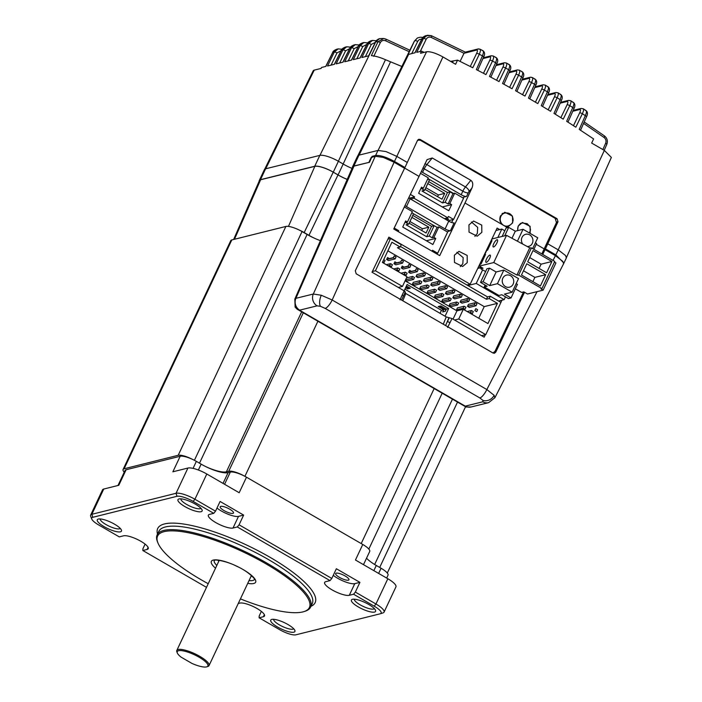<?xml version="1.0" encoding="UTF-8"?>
<svg xmlns="http://www.w3.org/2000/svg" width="702" height="702" viewBox="0 0 702 702"><rect width="100%" height="100%" fill="white"/><g stroke="black" fill="none" stroke-linecap="round" stroke-linejoin="round"><path stroke-width="1.05" d="M371.744 157.125L369.489 162.267L354.01 166.093A17.383 4.572 -154.8 0 0 352.632 167.041L294.831 299.061A13.478 3.545 25.2 0 1 295.902 298.324L313.311 294.024L321.288 295.244L332.178 299.991L486.846 389.549L494.138 395.331L494.875 397.771M375.245 156.265L313.311 294.024A8.898 8.17 76.1 0 0 317.102 305.844L299.693 310.152A4.572 1.202 -154.8 0 0 299.543 310.205L465.198 406.125A4.572 1.202 -154.8 0 0 465.382 406.098L482.792 401.79A8.898 8.17 76.1 0 0 488.583 402.667L494.892 397.744L563.671 263.61M394.112 162.241L332.178 299.991A8.898 2.65 120.1 0 1 325.193 308.406L320.533 306.335L317.102 305.844M233.643 239.47L259.424 180.581A15.163 3.993 25.2 0 1 260.626 179.756L314.847 166.356A15.163 3.993 25.2 0 1 333.222 172.165L337.995 174.93A20.446 5.379 -154.8 0 0 347.2 179.44M299.464 230.159A13.356 3.51 25.2 0 1 304.185 232.555L308.968 235.328A22.253 5.853 -154.8 0 0 314.926 238.443M372.086 156.353L375.596 155.493C380.036 155.063 386.328 157.055 394.463 161.451L404.931 167.515M542.725 254.449L545.41 248.868L544.103 249.192M545.41 248.868L555.879 254.923L563.952 263.075M494.015 353.273A2.229 2.045 76.1 0 0 494.901 352.334L495.77 352.114L524.534 292.278M495.77 352.114L494.454 353.22L492.997 353.001L356.195 273.789L355.291 270.77L404.571 168.296L394.103 162.232L383.248 157.397L375.228 156.265L371.621 157.423M299.543 310.205L297.2 309.249L295.121 307.134L294.831 299.061M465.198 406.125L466.11 407.02L471.174 406.967L488.583 402.667M537.048 291.655L486.846 389.549A8.898 2.65 120.1 0 1 479.852 397.964L325.193 308.406M494.901 352.334L513.215 313.425M566.453 257.529L611.363 157.423L604.352 150.412L591.672 143.076L593.602 138.926L579.247 129.414L585.336 115.663C586.828 112.223 586.89 110.539 585.503 110.591M582.642 108.722C584.02 108.661 583.932 110.328 582.362 113.724L575.833 127.194L566.663 121.314L572.762 107.538C574.245 104.098 574.289 102.404 572.902 102.457M570.042 100.64C571.428 100.588 571.34 102.255 569.787 105.66L563.241 119.156L553.992 113.399L560.108 99.605C561.565 96.156 561.609 94.454 560.214 94.507M557.362 92.743C558.739 92.69 558.66 94.366 557.125 97.771L550.57 111.293L541.251 105.66L547.367 91.857C548.815 88.391 548.841 86.688 547.455 86.741M544.585 85.03C545.963 84.968 545.902 86.653 544.375 90.067L537.811 103.606L528.431 98.087L534.547 84.284C535.977 80.818 535.995 79.107 534.608 79.159M522.542 94.691L528.843 81.695C529.861 79.423 529.913 78.299 528.992 78.334A2.229 2.045 -103.9 0 1 531.721 77.492C533.108 77.439 533.046 79.124 531.546 82.546L524.973 96.086L515.531 90.698L521.639 76.904C523.06 73.429 523.069 71.709 521.674 71.762M518.769 70.13C520.156 70.077 520.103 71.771 518.611 75.202L512.048 88.742L502.553 83.485L508.66 69.7C510.056 66.216 510.064 64.505 508.669 64.549M505.738 62.952C507.125 62.899 507.081 64.602 505.598 68.041L499.043 81.572L489.496 76.448L495.594 62.689C496.981 59.196 496.972 57.476 495.577 57.52M492.611 55.958C493.997 55.906 493.962 57.608 492.497 61.065L485.942 74.579L476.36 69.595L482.449 55.862C483.818 52.36 483.801 50.632 482.406 50.676M470.27 66.488L476.614 53.413C477.632 51.132 477.685 50.009 476.763 50.044A2.229 2.045 -103.9 0 1 479.396 49.149C480.782 49.096 480.756 50.798 479.308 54.265L472.771 67.752L457.537 60.135L450.614 61.39M424.183 52.369A1212.231 1112.556 76.1 0 0 421.551 51.149L420.507 53.282L426.588 51.772C430.405 51.378 435.854 53.098 442.936 56.941L455.607 64.286L457.537 60.135M555.94 218.989L557.063 218.717L420.261 139.496L418.822 139.277L417.523 140.374L404.571 168.296M557.063 218.717L558.002 221.718L556.642 222.051M546.174 244.726L547.481 244.401L558.002 221.718M401.851 66.479L385.468 59.714C380.23 57.389 375.535 56.037 371.376 55.651L378.009 41.734L375.71 41.839L368.743 55.809L361.872 57.511L368.62 43.594L367.137 43.963L360.17 57.933L353.29 59.635L360.038 45.718L358.555 46.078L351.588 60.056L344.708 61.75L351.456 47.833L349.973 48.201L343.006 62.171L336.135 63.873L342.883 49.956L341.4 50.325L334.433 64.294L327.553 65.997L334.301 52.08L332.818 52.439L325.851 66.409L321.551 67.471L321.086 68.436L314.224 70.13A13.25 3.484 -154.8 0 0 313.189 70.814L264.68 169.235M421.551 51.149L416.734 52.343L423.473 38.443L422.007 38.803L415.049 52.755L408.134 54.51L414.233 41.541L417.339 38.022L414.329 41.164L357.906 155.66M476.763 50.044L464.022 53.291L431.274 37.443C429.08 36.653 427.378 37.276 426.167 39.294L420.261 51.465M460.091 61.39L464.022 53.291M573.464 125.667L579.668 112.864C580.686 110.591 580.738 109.477 579.817 109.512L572.797 111.241M560.863 117.664L567.093 104.8C568.111 102.527 568.155 101.413 567.242 101.448L560.187 103.185M548.174 109.828L554.431 96.92C555.449 94.647 555.493 93.524 554.58 93.559L547.499 95.314M535.398 102.176L541.681 89.215C542.699 86.943 542.743 85.819 541.83 85.863L534.74 87.61M509.599 87.381L515.917 74.351C516.935 72.078 516.988 70.955 516.067 70.99L508.976 72.745M496.577 80.239L502.904 67.19C503.922 64.917 503.975 63.794 503.053 63.829L495.981 65.576M483.467 73.271L489.803 60.214C490.821 57.933 490.873 56.809 489.952 56.844L482.906 58.591M409.143 51.685L385.784 40.865C383.459 39.909 381.642 40.488 380.317 42.594L373.745 56.327M422.832 39.628C420.612 38.803 418.892 39.409 417.672 41.462L411.767 53.571M602.86 149.552L605.659 143.234C606.44 140.962 605.914 139.049 604.071 137.504L583.59 123.385M420.261 139.496L418.813 140.031M418.594 139.909A2.229 2.045 76.1 0 0 418.041 139.689M380.317 42.594A2.229 0.632 25.6 0 0 378.009 41.734L383.722 38.487L385.635 39.075A2.229 0.711 114.2 0 1 385.828 39.084L385.828 39.084A2.229 0.711 114.2 0 1 385.784 40.865M579.668 112.864A2.229 0.632 25.9 0 1 582.362 113.724L585.336 115.663A2.229 0.605 23.9 0 1 586.503 116.813C587.89 114.154 587.767 112.101 586.135 110.653L583.265 108.784L581.098 108.45A2.229 2.045 -103.9 0 0 579.817 109.512M567.093 104.8A2.229 0.632 25.9 0 1 569.787 105.66L572.762 107.538A2.229 0.605 23.9 0 1 573.929 108.687C575.324 106.037 575.192 103.975 573.525 102.518L570.665 100.702L568.523 100.386A2.229 2.045 -103.9 0 0 567.242 101.448M554.431 96.92A2.229 0.632 25.9 0 1 557.125 97.771L560.108 99.605A2.229 0.605 23.9 0 1 561.267 100.755L555.308 114.207M541.681 89.215A2.229 0.632 25.9 0 1 544.375 90.067L547.367 91.857A2.229 0.605 23.9 0 1 548.525 92.997L542.567 106.45M515.917 74.351A2.229 0.632 25.9 0 1 518.611 75.202L521.639 76.904A2.229 0.605 23.9 0 1 522.806 78.054L516.865 91.453M502.904 67.19A2.229 0.632 25.9 0 1 505.598 68.041L508.66 69.7A2.229 0.605 23.9 0 1 509.819 70.849L503.896 84.222M489.803 60.214A2.229 0.632 25.9 0 1 492.497 61.065L495.594 62.689A2.229 0.605 23.9 0 1 496.753 63.838L490.847 77.167M476.614 53.413A2.229 0.632 25.9 0 1 479.308 54.265L482.449 55.862A2.229 0.605 23.9 0 1 483.608 57.002L477.72 70.288M464.075 53.185L465.847 52.492M414.882 40.637A2.229 0.632 26 0 1 417.672 41.462M407.309 162.469L396.841 156.406L385.986 151.571L377.974 150.439L358.985 155.133A17.559 4.624 -154.8 0 0 357.608 156.055L352.483 166.936A17.559 4.624 -154.8 0 0 352.369 167.638M563.443 264.057L566.347 257.985L565.593 255.581L558.257 249.877L547.788 243.813L545.05 249.64L543.725 249.965M563.601 263.82L562.855 261.407L555.51 255.703L545.05 249.64M547.788 243.813L546.446 244.147M347.218 179.396A20.27 5.335 25.2 0 1 338.066 174.912L333.283 172.148A15.33 4.036 -154.8 0 0 314.707 166.269L260.486 179.668A15.33 4.036 -154.8 0 0 259.284 180.475A15.33 4.036 -154.8 0 0 259.178 181.134M352.035 168.392A20.27 5.335 25.2 0 1 343.181 164.031L338.408 161.267A15.33 4.036 -154.8 0 0 319.822 155.388L265.602 168.796A15.33 4.036 -154.8 0 0 264.4 169.603L259.284 180.475M369.068 162.373L353.869 166.014A17.559 4.624 -154.8 0 0 352.483 166.936M368.919 162.285L371.297 157.239M527.316 246.551A6.23 5.721 76.1 0 0 528.676 246.393A6.23 5.721 76.1 0 0 532.906 241.207A6.23 5.721 76.1 0 0 529.747 234.907A6.23 5.721 76.1 0 0 525.693 234.301A6.23 5.721 76.1 0 0 522.736 244.077M505.431 286.583A6.23 5.721 76.1 0 0 509.485 287.188A6.23 5.721 76.1 0 0 513.715 282.002A6.23 5.721 76.1 0 0 510.547 275.702A6.23 5.721 76.1 0 0 506.493 275.096A6.23 5.721 76.1 0 0 502.272 280.282A6.23 5.721 76.1 0 0 505.431 286.583M486.477 259.117A4.159 1.237 -59.9 0 0 485.995 262.329A4.159 1.237 -59.9 0 0 489.689 258.327A4.159 1.237 -59.9 0 0 490.171 255.124A4.159 1.237 -59.9 0 0 486.477 259.117M493.717 243.743A4.159 1.237 -59.9 0 0 493.234 246.955A4.159 1.237 -59.9 0 0 496.919 242.953A4.159 1.237 -59.9 0 0 497.402 239.751A4.159 1.237 -59.9 0 0 493.717 243.743M481.467 267.339L480.791 268.787L485.608 271.577M515.338 288.803L521.604 292.427L523.832 291.874L527.509 294.006L543.129 290.145L540.926 288.873L541.953 288.619L518.646 275.114L531.44 247.92L529.738 247.85L516.935 275.052L518.646 275.114M485.275 254.993L484.722 254.668L485.521 254.475L481.089 263.899L480.291 264.092L479.343 266.111L483.02 268.234L480.791 268.787M529.738 247.85L506.554 235.354L492.137 238.908L491.189 240.926L491.988 240.725L487.557 250.149L486.758 250.351L484.722 254.668M489.496 268.155L483.09 281.756L489.715 285.591L496.112 271.99L489.496 268.155L486.916 268.796L480.519 282.388L487.135 286.223L484.222 286.942L485.108 285.047M484.222 286.942L498.929 295.463L501.842 294.743L508.467 298.578L511.038 297.938L517.435 284.345L516.181 283.617M483.09 281.756L480.519 282.388M496.112 271.99L503.834 270.086L497.437 283.678L512.144 292.199L504.422 294.112L511.038 297.938M512.144 292.199L518.541 278.606L503.834 270.086M497.437 283.678L489.715 285.591M506.554 235.354L493.76 262.548L516.935 275.052M493.76 262.548L479.343 266.111M541.953 288.619L554.755 261.416L531.44 247.92M554.44 262.092L555.931 262.952L543.129 290.145M533.011 250.553L527.702 261.82L546.604 272.771L551.904 261.504L533.011 250.553M521.489 275.035L540.391 285.977L545.691 274.71L526.79 263.768L521.489 275.035M532.651 248.622L537.741 237.802L523.034 229.291L515.312 231.195L508.687 227.36L506.116 228.001L502.141 236.442M533.906 249.342L536.635 243.55L535.38 242.822M523.034 229.291L517.418 241.207M515.312 231.195L511.977 238.276M508.687 227.36L504.72 235.802M491.751 241.242L491.189 240.926M532.879 281.634L534.88 277.378L523.49 270.788M534.88 277.378L545.691 274.71M539.092 268.418L541.093 264.171L529.703 257.573M541.093 264.171L551.904 261.504M244.147 475.921A13.356 3.51 -154.8 0 0 228.729 471.253L226.377 471.832A22.253 5.853 25.2 0 1 206.335 466.883M192.278 459.257A13.356 3.51 -154.8 0 0 178.194 455.291L124.114 468.778A13.356 3.51 -154.8 0 0 123.078 469.48A13.356 3.51 -154.8 0 0 124.254 472.174M320.41 240.637A22.253 5.853 25.2 0 1 307.107 234.477L302.053 231.555A13.356 3.51 -154.8 0 0 285.881 226.448L231.8 239.935A13.356 3.51 -154.8 0 0 230.765 240.628L123.078 469.48M352.457 599.297A13.356 3.51 25.2 0 1 365.207 602.606A13.356 3.51 25.2 0 1 375.526 610.284A13.356 3.51 25.2 0 1 374.535 612.074A13.356 3.51 25.2 0 1 358.555 607.081A13.356 3.51 25.2 0 1 352.281 599.35A13.356 3.51 25.2 0 1 352.457 599.297M354.282 599.192A11.127 2.931 -154.8 0 0 361.934 605.791A11.127 2.931 -154.8 0 0 373.604 609.064A11.127 2.931 -154.8 0 0 374.368 608.643M179.001 498.938A13.356 3.51 25.2 0 1 191.751 502.246A13.356 3.51 25.2 0 1 202.071 509.924A13.356 3.51 25.2 0 1 201.079 511.714A13.356 3.51 25.2 0 1 185.109 506.721A13.356 3.51 25.2 0 1 178.826 498.99A13.356 3.51 25.2 0 1 179.001 498.938M180.826 498.832A11.127 2.931 -154.8 0 0 188.487 505.431A11.127 2.931 -154.8 0 0 200.149 508.704A11.127 2.931 -154.8 0 0 200.912 508.283M98.333 519.05A13.356 3.51 25.2 0 1 111.083 522.367A13.356 3.51 25.2 0 1 121.402 530.045A13.356 3.51 25.2 0 1 120.411 531.826A13.356 3.51 25.2 0 1 104.44 526.833A13.356 3.51 25.2 0 1 98.157 519.103A13.356 3.51 25.2 0 1 98.333 519.05M100.158 518.945A11.127 2.931 -154.8 0 0 107.818 525.544A11.127 2.931 -154.8 0 0 119.48 528.817A11.127 2.931 -154.8 0 0 120.244 528.404M271.788 619.41A13.356 3.51 25.2 0 1 284.538 622.727A13.356 3.51 25.2 0 1 294.858 630.405A13.356 3.51 25.2 0 1 293.866 632.186A13.356 3.51 25.2 0 1 277.887 627.193A13.356 3.51 25.2 0 1 271.613 619.462A13.356 3.51 25.2 0 1 271.788 619.41M273.613 619.304A11.127 2.931 -154.8 0 0 281.265 625.903A11.127 2.931 -154.8 0 0 292.936 629.176A11.127 2.931 -154.8 0 0 293.699 628.764M240.426 598.885A83.898 22.078 -154.8 0 0 302.869 611.907A83.898 22.078 -154.8 0 0 303.975 611.6A83.898 22.078 -154.8 0 0 264.514 563.022A83.898 22.078 -154.8 0 0 164.145 531.651A83.898 22.078 -154.8 0 0 157.906 542.865A83.898 22.078 -154.8 0 0 208.213 583.722M157.906 542.865L157.467 541.777A84.793 22.315 25.2 0 1 157.151 534.898A84.793 22.315 25.2 0 1 163.777 530.449A84.793 22.315 25.2 0 1 255.186 556.668A84.793 22.315 25.2 0 1 310.591 607.107A84.793 22.315 25.2 0 1 305.089 611.24L303.975 611.6M220.77 506.361A7.345 1.931 25.2 0 1 228.685 508.625A7.345 1.931 25.2 0 1 233.485 512.995A7.345 1.931 25.2 0 1 232.906 513.381A7.345 1.931 25.2 0 1 224.991 511.109A7.345 1.931 25.2 0 1 220.191 506.747A7.345 1.931 25.2 0 1 220.77 506.361M336.223 573.157A7.345 1.931 25.2 0 1 344.138 575.429A7.345 1.931 25.2 0 1 348.938 579.799A7.345 1.931 25.2 0 1 348.368 580.185A7.345 1.931 25.2 0 1 340.452 577.913A7.345 1.931 25.2 0 1 335.653 573.543A7.345 1.931 25.2 0 1 336.223 573.157M145.095 544.129L142.901 548.788L142.839 550.517L206.502 587.355M91.786 519.085L90.698 516.374A15.576 4.098 25.2 0 1 90.637 515.11A15.576 4.098 25.2 0 1 91.857 514.294L176.044 493.295A15.576 4.098 25.2 0 1 194.919 499.254L215.523 511.179L213.75 513.337L193.147 501.412A13.356 3.51 -154.8 0 0 176.974 496.305L92.778 517.304A13.356 3.51 -154.8 0 0 91.786 519.085A13.356 3.51 -154.8 0 0 98.684 524.964L119.287 536.89L123.57 535.819A14.242 3.747 -154.8 0 1 138.926 540.224A14.242 3.747 -154.8 0 1 148.227 548.701A14.242 3.747 -154.8 0 1 147.122 549.447L142.839 550.517M353.571 594.234L355.344 592.076L375.947 604.001A15.576 4.098 25.2 0 1 384.055 612.126A15.576 4.098 25.2 0 1 383.046 612.89L380.265 613.776A13.356 3.51 -154.8 0 0 374.184 606.159L353.571 594.234L349.298 595.305A14.242 3.747 -154.8 0 1 333.941 590.9A14.242 3.747 -154.8 0 1 324.631 582.423A14.242 3.747 -154.8 0 1 325.746 581.677L330.028 580.607L237.302 526.956L239.075 524.806L331.792 578.457L336.363 568.743L359.915 582.37L355.344 592.076M252.378 576.412A22.253 5.853 25.2 0 1 251.044 576.324M218.831 561.161A22.253 5.853 25.2 0 1 217.91 560.196M90.637 515.11L102.518 489.856A15.576 4.098 25.2 0 1 103.738 489.04L118.796 485.284L126.114 469.743L180.186 456.256L172.876 471.797L187.934 468.041A15.576 4.098 25.2 0 1 206.8 473.999L239.18 492.734L246.49 477.193L362.767 544.471L355.458 560.012L387.837 578.746A15.576 4.098 25.2 0 1 395.937 586.872L384.055 612.126M215.523 511.179L220.095 501.465L243.638 515.092L239.075 524.806M264.373 614.645L263.39 616.725L259.117 617.795L259.17 616.058L261.363 611.398M126.114 469.743A13.356 3.51 -154.8 0 0 125.07 470.445L117.989 485.486M386.67 578.071L388.022 575.201A13.356 3.51 -154.8 0 0 381.072 568.243L376.29 565.47A22.253 5.853 25.2 0 1 366.532 558.204M363.496 564.662L369.717 551.439A13.356 3.51 -154.8 0 0 362.767 544.471M246.49 477.193A13.356 3.51 -154.8 0 0 230.317 472.086L228.097 472.648A22.253 5.853 25.2 0 1 201.141 464.136L196.358 461.363A13.356 3.51 -154.8 0 0 180.186 456.256M263.39 616.725A14.242 3.747 -154.8 0 0 264.505 615.979A14.242 3.747 -154.8 0 0 255.195 607.502A14.242 3.747 -154.8 0 0 239.838 603.097L238.259 603.492M259.117 617.795L279.721 629.712A13.356 3.51 -154.8 0 0 295.893 634.819L380.089 613.829A13.356 3.51 -154.8 0 0 380.265 613.776M213.75 513.337L209.477 514.399A14.242 3.747 -154.8 0 0 208.362 515.154A14.242 3.747 -154.8 0 0 217.673 523.622A14.242 3.747 -154.8 0 0 233.02 528.027L237.302 526.956M331.792 578.457L330.028 580.607M216.988 508.072A14.242 3.747 -154.8 0 0 238.505 516.374L243.638 515.092M333.257 575.342A14.242 3.747 -154.8 0 0 354.782 583.643L359.915 582.37M178.571 650.719A16.909 4.449 -154.8 0 0 177.316 652.983A16.909 4.449 -154.8 0 0 181.116 657.151L192.006 663.451A16.909 4.449 -154.8 0 0 206.537 666.9A16.909 4.449 -154.8 0 0 206.757 666.839A16.909 4.449 -154.8 0 0 198.806 657.046A16.909 4.449 -154.8 0 0 178.571 650.719M177.316 652.983L176.878 651.895A17.804 4.686 25.2 0 1 176.807 650.456A17.804 4.686 25.2 0 1 178.203 649.517A17.804 4.686 25.2 0 1 197.394 655.027A17.804 4.686 25.2 0 1 209.029 665.61A17.804 4.686 25.2 0 1 207.871 666.479L206.757 666.839M466.856 300.421L460.161 302.071L461.074 300.131L467.769 298.482L466.856 300.421L468.69 301.483L461.995 303.141L460.161 302.071M467.769 298.482L469.603 299.543L468.69 301.483M463.197 308.187L464.11 306.248L457.414 307.897L456.502 309.845L463.197 308.187L465.031 309.257L463.776 309.564M464.11 306.248L465.952 307.309L465.031 309.257M457.862 310.635L456.502 309.845M452.141 291.9L445.454 293.559L446.367 291.611L453.062 289.961L452.141 291.9L453.983 292.971L447.288 294.621L445.454 293.559M453.062 289.961L454.896 291.023L453.983 292.971M448.49 299.675L449.403 297.727L442.708 299.385L441.795 301.325L448.49 299.675L450.324 300.737L443.629 302.387L441.795 301.325M449.403 297.727L451.237 298.798L450.324 300.737M438.346 281.441L440.189 282.502L439.276 284.45L432.581 286.1L430.738 285.038L431.66 283.09L438.346 281.441L437.434 283.38L430.738 285.038M439.276 284.45L437.434 283.38M433.783 291.154L434.696 289.215L428.001 290.865L427.088 292.804L433.783 291.154L435.617 292.216L428.922 293.875L427.088 292.804M434.696 289.215L436.53 290.277L435.617 292.216M423.639 272.92L425.482 273.991L424.57 275.93L417.874 277.58L416.032 276.518L416.944 274.579L423.639 272.92L422.727 274.868L416.032 276.518M424.57 275.93L422.727 274.868M419.068 282.634L419.989 280.695L413.294 282.344L412.372 284.292L419.068 282.634L420.91 283.705L414.215 285.354L412.372 284.292M419.989 280.695L421.823 281.756L420.91 283.705M409.854 267.409L408.02 266.348L408.933 264.408L410.775 265.47L409.854 267.409L403.167 269.068L401.325 267.997L402.237 266.058L404.08 267.12L408.125 266.119M408.02 266.348L401.325 267.997M403.106 274.429L404.361 274.122L405.273 272.174L401.026 273.227M404.361 274.122L406.204 275.184L404.94 275.491M405.273 272.174L407.116 273.236L406.204 275.184M395.147 258.898L393.313 257.827L394.226 255.888L396.06 256.95L395.147 258.898L388.452 260.547L386.618 259.486L387.53 257.537L389.373 258.608L393.418 257.608M393.313 257.827L386.618 259.486M486.425 299.236L487.521 296.911L490.268 296.235L500.93 302.404L485.758 334.652L458.731 319.006L463.294 309.292L487.934 323.561L497.437 303.352L489.171 298.561L486.425 299.236L397.437 247.701L400.184 247.025L391.909 242.234L382.397 262.443L407.037 276.711L402.465 286.416L398.315 287.443M387.89 239.189L390.61 238.522L401.281 244.7L400.184 247.025M453.044 319.147L456.949 310.854L405.098 280.826M458.731 319.006L454.571 320.024M463.294 309.292L456.949 310.854M390.61 238.522L375.438 270.77L372.341 271.534M440.049 313.338L441.47 310.319L443.699 309.766L438.188 306.572L440.847 305.914L446.358 309.117L448.675 308.538L407.125 284.477L404.141 290.821M405.607 287.706L407.66 288.899L410.328 288.241L406.414 285.977M441.47 310.319L404.922 289.154M445.059 316.233L448.675 308.538M446.358 309.117L445.358 311.249L442.699 311.907L443.699 309.766M402.465 286.416L375.438 270.77M485.758 334.652L481.598 335.679M487.521 296.911L400.438 246.481M405.94 286.986L408.766 288.627M439.285 306.3L445.884 310.126M478.755 318.243L484.222 306.616L387.873 250.816M497.437 303.352L484.222 306.616M490.268 296.235L489.171 298.561M383.696 259.679L385.056 260.46L384.134 262.408L382.88 262.715M382.783 261.618L384.134 262.408M395.507 270.033L397.113 269.638M395.752 270.173L397.007 269.858L397.92 267.918L399.763 268.98L398.85 270.919L397.586 271.235M397.007 269.858L398.85 270.919M397.92 267.918L393.673 268.963M402.5 263.153L400.666 262.092L401.579 260.144L403.413 261.214L402.5 263.153L395.805 264.803L393.971 263.741L394.884 261.802L396.727 262.864L400.772 261.864M400.666 262.092L393.971 263.741M405.537 279.905L411.714 278.378L412.627 276.439L406.449 277.957M411.714 278.378L413.557 279.44L406.862 281.098L405.379 280.238M412.627 276.439L414.47 277.501L413.557 279.44M417.207 271.674L415.373 270.603L416.286 268.664L418.129 269.726L417.207 271.674L410.521 273.324L408.678 272.262L409.591 270.314L411.433 271.384L415.479 270.384M415.373 270.603L408.678 272.262M426.421 286.899L427.342 284.951L420.647 286.609L419.735 288.548L426.421 286.899L428.264 287.96L421.569 289.61L419.735 288.548M427.342 284.951L429.176 286.021L428.264 287.96M430.993 277.185L432.836 278.246L431.923 280.186L425.228 281.844L423.385 280.774L424.298 278.834L430.993 277.185L430.08 279.124L423.385 280.774M431.923 280.186L430.08 279.124M441.137 295.41L442.049 293.471L435.354 295.121L434.441 297.069L441.137 295.41L442.971 296.481L436.275 298.131L434.441 297.069M442.049 293.471L443.883 294.533L442.971 296.481M445.709 285.696L447.543 286.767L446.63 288.706L439.935 290.365L438.092 289.294L439.013 287.355L445.709 285.696L444.787 287.644L438.092 289.294M446.63 288.706L444.787 287.644M455.844 303.931L456.756 301.992L450.061 303.641L449.148 305.581L455.844 303.931L457.678 304.993L450.991 306.651L449.148 305.581M456.756 301.992L458.599 303.053L457.678 304.993M459.503 296.165L452.808 297.815L453.72 295.875L460.415 294.217L459.503 296.165L461.337 297.227L454.642 298.877L452.808 297.815M460.415 294.217L462.249 295.288L461.337 297.227M469.296 312.759L470.551 312.451L471.463 310.503L467.216 311.556M470.551 312.451L472.393 313.513L473.306 311.574L471.463 310.503M474.21 304.677L467.514 306.335L468.427 304.387L475.122 302.737L474.21 304.677L476.044 305.747L469.348 307.397L467.514 306.335M475.122 302.737L476.956 303.799L476.044 305.747M476.702 311.653L477.623 309.714L475.781 308.652L474.868 310.591L476.702 311.653M388.153 265.768L389.759 265.374M391.488 266.663L389.654 265.602L390.566 263.654L392.409 264.724L391.488 266.663L390.233 266.979M390.566 263.654L386.319 264.707M480.791 262.065L482.107 261.741M495.963 230.502L501.825 229.054L504.808 230.782M505.484 296.849L504.176 299.64L498.543 301.026M504.176 299.64L476.228 283.45L467.848 285.521M482.625 269.849L476.228 283.45M501.825 229.054L497.85 237.504M410.565 199.061L413.961 198.218L414.601 196.858L409.178 198.201M410.363 194.41L414.601 196.858M437.574 196.657L438.381 194.954L425.877 187.706M444.726 193.383L441.988 199.21L425.07 189.417L427.816 183.582L444.726 193.383L438.381 194.954M442.26 206.95L451.658 204.624L448.78 210.723L418.629 193.261L421.498 187.162L423.341 188.233L421.621 188.654L424.57 190.356L421.99 190.988L442.585 202.913L447.481 192.506L428.676 181.616M447.481 192.506L450.061 191.865L445.156 202.281L442.585 202.913M445.156 202.281L448.095 203.984L453.001 193.576L450.061 191.865M448.095 203.984L449.815 203.562L454.712 193.147L453.001 193.576M449.815 203.562L451.658 204.624M424.57 190.356L429.466 179.94L427.72 178.931M420.463 173.306L428.238 177.817L423.341 188.233M454.712 193.147L463.539 198.262L453.58 219.436L448.429 216.453L447.788 217.813L444.401 218.647M413.961 198.218L447.788 217.813M448.087 220.788L453.58 219.436M444.963 218.98L447.192 218.427L448.657 219.278L446.437 219.831M429.255 236.083L426.676 236.723L431.581 226.307L434.152 225.667L429.255 236.083L432.195 237.785L433.906 237.364L438.811 226.948L447.63 232.064L437.671 253.238L432.52 250.254L432.072 251.202M398.245 231.616L398.692 230.66L397.227 231.028M426.351 240.751L435.749 238.426L432.88 244.524L402.729 227.062L405.598 220.963L407.432 222.034L405.721 222.455L408.661 224.157L406.081 224.789L426.676 236.723M395.542 228.834L394.076 229.203M404.326 206.976L412.337 211.618L407.432 222.034M433.906 237.364L435.749 238.426M421.674 230.458L422.472 228.755L409.968 221.507M428.825 227.185L426.079 233.011L409.169 223.218L411.907 217.392L428.825 227.185L422.472 228.755M431.581 226.307L412.776 215.417M432.195 237.785L437.092 227.378L434.152 225.667M438.811 226.948L437.092 227.378M394.191 228.053L398.692 230.66M408.661 224.157L413.557 213.741L411.811 212.732M474.859 236.346L477.334 233.45L477.693 227.351L471.428 221.999M481.826 232.344L481.739 225.105L473.578 221.042L468.954 224.886L469.041 232.125L477.193 236.197L481.826 232.344M460.319 266.663L462.82 263.75L463.18 257.634L456.879 252.29M467.242 262.662L467.163 255.423L459.003 251.351L454.378 255.203L454.466 262.443L462.618 266.506L467.242 262.662M503.316 213.426L502.614 213.276M512.653 222.894L512.469 216.102L504.791 212.258L500.517 215.865C499.297 218.936 499.763 221.779 501.895 224.386L505.624 226.553L508.38 226.5L512.653 222.894M530.159 233.415L530.115 226.325L522.437 222.481L518.164 226.088L517.602 230.633M421.279 171.534A4.449 1.167 -154.8 0 0 422.56 172.385L461.17 194.744A4.449 1.167 -154.8 0 0 466.567 196.446L463.68 197.157L463.25 198.087M523.543 291.944L494.963 351.386L492.936 352.966M417.357 140.742L418.541 140.084L420.568 140.391L555.15 218.331L556.467 222.543L541.821 253.931M449.298 317.681L447.323 321.779A2.229 0.535 25.7 0 1 450 322.683L451.991 318.532L446.235 316.918L405.791 293.489L404.817 292.207M448.947 317.769L445.603 325.561M403.202 296.226A2.229 0.535 -154.3 0 0 403.369 296.121A2.229 0.535 -154.3 0 0 402.193 294.998L399.982 299.868M499.684 229.589L497.121 228.097L470.138 284.213L388.873 237.144L372.016 272.218L404.185 290.847L405.344 292.006L401.562 300.052M470.138 284.213L466.953 284.994M451.991 318.532L484.169 337.171L485.328 334.757M500.895 302.387L501.948 300.184M404.668 168.085L419.024 176.395L393.734 229.001L439.698 255.625L464.987 203.018L501.895 224.386M505.624 226.553L507.52 227.65M536.275 244.305L544.234 248.912M464.987 203.018L471.981 187.952C473.28 184.503 472.902 181.967 470.849 180.335L432.239 157.976L427.07 159.626L419.024 176.395M453.536 193.436L427.878 178.58M405.001 205.572A4.449 1.167 -154.8 0 0 406.467 206.572L445.077 228.931L448.736 221.165L410.126 198.806A4.449 1.167 25.2 0 1 408.713 197.85M447.209 231.818L450.473 230.642L454.133 222.867A4.449 1.167 25.2 0 1 448.736 221.165M450.473 230.642A4.449 1.167 25.2 0 1 445.077 228.931M434.09 225.684L413.539 213.785M451.676 222.49L453.08 219.559M436.653 253.861L437.109 252.913M494.138 395.331A8.898 7.652 142.5 0 1 483.002 400.412L479.852 397.964M482.792 401.79L483.002 400.412M321.288 295.244A8.898 3.905 107.5 0 0 320.533 306.335M260.626 179.756L234.477 239.268M314.847 166.356L288.452 226.413M333.222 172.165L304.185 232.555M337.995 174.93L308.968 235.328M299.693 310.152A8.898 8.17 76.1 0 1 295.902 298.324L354.01 166.093M553.053 260.433L558.257 249.877M465.382 406.098A8.898 8.17 76.1 0 0 471.174 406.967M529.756 98.859L535.705 85.433A2.229 0.605 23.9 0 0 534.547 84.284L531.546 82.546A2.229 0.632 25.9 0 0 528.843 81.695M442.936 56.941L396.823 156.388M604.352 150.412L558.23 249.859M314.224 70.13L265.716 168.77M409.863 50.228L385.828 39.084L383.722 38.487L379.633 38.636A6.678 6.125 -103.9 0 0 375.772 41.83L319.928 155.37M385.468 59.714L338.382 161.249M390.461 62.022L343.164 164.022M408.652 54.344L359.091 155.107M426.588 51.772L378.08 150.412M528.992 78.334L521.902 80.089M341.067 50.755L336.995 52.931L331.09 65.119M349.649 48.631L345.577 50.807L339.663 62.996M358.222 46.508L354.159 48.684L348.245 60.881M366.804 44.393L362.732 46.569L356.827 58.757M375.386 42.269L371.314 44.445L365.4 56.634M452.536 62.504L453.15 61.214M379.615 38.645L375.71 41.839A2.229 0.562 -153.5 0 0 375.544 41.944C375.763 40.769 377.114 39.663 379.598 38.654L379.633 38.636M426.167 39.294A2.229 0.632 -154.1 0 0 423.473 38.443L427.307 35.267L431.142 35.653A2.229 0.711 -65.1 0 1 431.335 35.67L425.886 35.618L422.007 38.803A2.229 0.562 -153.5 0 0 421.832 38.908C422.069 37.715 423.42 36.618 425.886 35.618M371.314 44.445A2.229 0.632 25.9 0 0 368.62 43.594L372.464 40.418L371.016 40.769L367.137 43.963A2.229 0.562 -153.5 0 0 366.962 44.068C367.181 42.883 368.532 41.787 371.016 40.769M362.732 46.569A2.229 0.632 25.9 0 0 360.038 45.718L363.882 42.532L362.443 42.892L358.555 46.078A2.229 0.562 -153.5 0 0 358.389 46.183C358.599 45.007 359.95 43.91 362.443 42.892M354.159 48.684A2.229 0.632 25.9 0 0 351.456 47.833L355.3 44.656L353.861 45.007L349.973 48.201A2.229 0.562 -153.5 0 0 349.807 48.306C350.026 47.131 351.377 46.025 353.861 45.007M345.577 50.807A2.229 0.632 25.9 0 0 342.883 49.956L346.727 46.78L345.279 47.131L341.4 50.325A2.229 0.562 -153.5 0 0 341.225 50.43C341.444 49.245 342.795 48.148 345.279 47.131M336.995 52.931A2.229 0.632 25.9 0 0 334.301 52.08L338.145 48.894L336.706 49.254L332.818 52.439A2.229 0.562 -153.5 0 0 332.651 52.545C332.862 51.369 334.213 50.272 336.706 49.254M604.273 135.907A2.229 0.605 125.2 0 1 604.483 135.934A2.229 0.605 125.2 0 1 604.071 137.504M606.642 144.515A2.229 0.605 -156.1 0 0 606.818 144.384A2.229 0.605 -156.1 0 0 605.659 143.234M554.58 93.559A2.229 2.045 -103.9 0 1 555.861 92.497L557.967 92.804L560.837 94.568C562.539 96.042 562.679 98.104 561.267 100.755M541.83 85.863A2.229 2.045 -103.9 0 1 543.111 84.802L545.191 85.082L548.06 86.794C549.798 88.294 549.956 90.356 548.525 92.997M522.27 79.256L530.273 77.273L532.327 77.536L535.214 79.212C536.977 80.73 537.144 82.801 535.705 85.433M516.067 70.99A2.229 2.045 -103.9 0 1 517.348 69.928L519.366 70.182L522.279 71.815C524.078 73.306 524.245 75.386 522.806 78.054M503.053 63.829A2.229 2.045 -103.9 0 1 504.343 62.768L506.326 62.996L509.266 64.593C511.1 66.12 511.284 68.208 509.819 70.849M489.952 56.844A2.229 2.045 -103.9 0 1 491.242 55.783L493.19 56.002L496.165 57.564C498.034 59.108 498.236 61.197 496.753 63.838M465.04 52.202L478.053 48.982L479.975 49.184L482.985 50.719C484.889 52.273 485.1 54.37 483.608 57.002M431.274 37.443A2.229 0.711 -65.1 0 0 431.335 35.67L465.558 52.255M396.841 156.406L394.103 162.232M265.602 168.796L260.486 179.668M319.822 155.388L314.707 166.269M338.408 161.267L333.283 172.148M343.181 164.031L338.066 174.912M358.985 155.133L353.869 166.014M377.974 150.439L375.228 156.265M379.703 567.444L457.52 402.079M374.649 564.496L452.457 399.148M361.205 543.567L434.152 388.548M244.919 476.325L317.901 321.235M228.729 471.253L303.299 312.776M226.377 471.832L301.667 311.837M199.491 463.18L307.107 234.477M194.41 460.301L302.053 231.555M178.194 455.291L285.881 226.448M124.114 468.778L231.8 239.935M215.514 568.199A24.482 6.441 25.2 0 1 213.268 560.073A24.482 6.441 25.2 0 1 242.918 569.436A24.482 6.441 25.2 0 1 253.747 583.485A24.482 6.441 25.2 0 1 247.736 583.362M214.242 560.459A22.253 5.853 -154.8 0 0 216.813 565.435M249.035 580.598A22.253 5.853 -154.8 0 0 252.817 580.484A22.253 5.853 -154.8 0 0 254.51 579.404M310.591 607.107L312.241 603.606A84.793 22.315 -154.8 0 0 256.827 553.167A84.793 22.315 -154.8 0 0 165.426 526.948A84.793 22.315 -154.8 0 0 158.801 531.405L157.151 534.898M157.52 534.117A87.013 22.903 25.2 0 1 164.496 523.938A87.013 22.903 25.2 0 1 266.786 555.449A87.013 22.903 25.2 0 1 310.96 606.317M374.184 606.159L375.947 604.001L387.837 578.746M193.147 501.412L194.919 499.254L206.8 473.999M103.738 489.04L91.857 514.294L92.778 517.304M187.934 468.041L176.044 493.295L176.974 496.305M378.632 573.42L381.072 568.243M373.85 570.656L376.29 565.47M224.579 484.292L230.317 472.086M223.034 483.397L228.097 472.648M198.376 470.015L201.141 464.136M193.059 468.383L196.358 461.363M238.505 516.374L233.02 528.027M354.782 583.643L349.298 595.305M148.096 547.367L147.122 549.447M517.804 230.581A6.678 6.125 -103.9 0 1 518.313 226.237A6.678 6.125 -103.9 0 1 522.227 222.955L520.401 223.403M505.756 226.579L508.002 226.018A6.678 6.125 -103.9 0 1 501.632 223.543A6.678 6.125 -103.9 0 1 500.886 216.348A6.678 6.125 -103.9 0 1 504.799 213.057L502.062 213.733M481.37 267.559L477.72 268.454M481.291 263.461L479.957 263.785M487.987 247.095L489.127 246.814M487.162 248.815L488.32 248.534L487.153 248.833M422.937 167.962A4.449 1.167 -154.8 0 0 424.236 168.822L422.56 172.385M447.578 327.439L450 322.683M402.834 300.789L405.791 293.489M446.235 316.918L443.287 324.219M404.185 290.847L402.193 294.998M432.239 157.976L426.86 164.593A4.449 1.992 39.1 0 0 424.859 163.82M471.981 187.952L469.111 191.479A4.449 1.992 39.1 0 0 465.47 186.951A6.678 1.983 -59.9 0 0 462.846 191.181L424.236 168.822A6.678 1.983 -59.9 0 1 426.86 164.593L465.47 186.951L470.849 180.335M469.111 191.479A2.229 0.658 -59.9 0 0 468.234 192.892A4.449 1.167 -154.8 0 1 462.846 191.181L461.17 194.744M466.567 196.446L468.234 192.892M410.126 198.806L406.467 206.572M297.2 309.249L465.926 406.949M586.503 116.813L580.545 130.256M604.194 150.325L606.818 144.384C608.011 141.023 607.239 138.206 604.483 135.934L584.222 121.964M573.165 110.407L581.098 108.45M573.929 108.687L567.962 122.148M560.556 102.352L568.523 100.386M547.876 94.48L555.861 92.497M535.108 86.776L543.111 84.802M509.354 71.911L517.348 69.928M496.349 64.742L504.343 62.768M483.274 57.757L491.242 55.783M422.894 37.855C422.007 36.987 420.156 37.039 417.339 38.022M414.917 52.79L421.832 38.908M376.412 40.786L372.464 40.418M368.611 55.844L375.544 41.944M367.83 42.901L363.882 42.532M360.038 57.968L366.962 44.068M359.257 45.025L355.3 44.656M351.456 60.082L358.389 46.183M350.675 47.148L346.727 46.78M342.874 62.206L349.807 48.306M342.093 49.263L338.145 48.894M334.301 64.33L341.225 50.43M325.719 66.444L332.651 52.545M387.293 573.034L465.549 406.73M368.84 549.078L442.19 393.208M214.285 560.363L214.724 560.284C214.724 559.38 226.492 560.959 236.451 566.128C250.456 572.288 256.511 581.124 254.519 579.466L254.554 579.308M219.208 560.354L176.807 650.456M251.43 575.508L209.029 665.61M529.466 233.011L530.484 229.923L529.843 226.544L527.193 223.666L522.227 222.955M508.002 226.018C510.854 224.859 512.416 223.438 512.688 221.771C513.767 220.568 513.197 211.82 504.799 213.057M481.326 267.26L477.887 268.103M417.541 140.33L418.541 140.084"/></g></svg>
